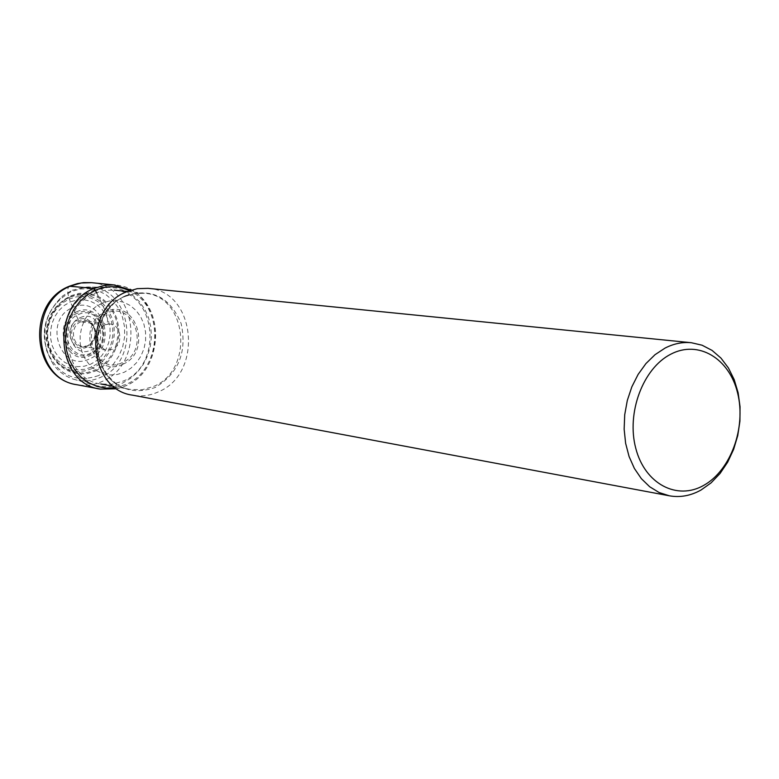 <?xml version="1.0" encoding="UTF-8"?>
<svg xmlns="http://www.w3.org/2000/svg" width="779" height="779" viewBox="0 0 779 779"><rect width="100%" height="100%" fill="white"/><g stroke="black" fill="none" stroke-linecap="round" stroke-linejoin="round"><path stroke-width="0.58" stroke-dasharray="3.9 2.92" d="M96.937 293.332L106.45 313.304C108.447 320.52 107.794 324.395 104.483 324.921L80.821 321.815L78.221 319.867C62.154 326.158 71.532 354.766 87.063 347.054C102.945 340.735 93.792 312.34 78.221 319.867L72.856 307.51C102.331 293.449 119.45 346.928 89.566 358.885C60.265 373.628 42.339 319.39 72.856 307.51L70.373 301.892L76.917 299.954L83.626 299.691L90.16 301.103L96.187 304.122L101.416 308.572L105.593 314.239L108.505 320.831L110.024 328.037L110.082 335.486L108.661 342.818L105.847 349.674L101.767 355.721L96.615 360.658L90.656 364.221L84.171 366.257L77.481 366.636L70.918 365.341L64.823 362.42L59.496 358.009L55.221 352.342L52.212 345.691L50.625 338.398L50.557 330.832L51.998 323.392L54.89 316.44L59.068 310.344L64.316 305.417L70.373 301.892L69.38 298.951L62.748 302.797L57.003 308.192L52.427 314.852L49.262 322.457L47.685 330.608L47.762 338.884L49.496 346.869L52.797 354.143L57.48 360.346L63.303 365.156L69.974 368.34L77.15 369.762L84.463 369.334L91.552 367.113L98.076 363.199L103.695 357.804L108.154 351.202L111.231 343.705L112.78 335.691L112.721 327.55L111.066 319.682L107.882 312.476L103.325 306.274L97.609 301.405L91.016 298.104L83.879 296.556L76.537 296.838L69.38 298.951L68.883 297.432C67.16 291.638 67.335 287.909 69.399 286.244M148.01 288.337C195.782 290.762 203.777 373.462 158.488 391.798C150.104 395.635 141.496 396.764 132.683 395.187M95.106 293.128L104.552 290.372L114.201 290.119C156.443 292.427 163.512 365.039 123.403 381.019L112.215 384.251L100.734 383.969C60.236 379.071 55.582 307.773 95.106 293.128M92.915 290.645L108.242 287.285L116.947 288.113L125.253 290.869L132.839 295.436L139.412 301.619L144.719 309.166L148.575 317.783L150.824 327.141L151.399 336.869L150.269 346.606L147.474 355.964L143.132 364.611L137.406 372.187L130.492 378.409L122.673 383.025C113.306 387.212 103.821 387.874 94.22 385.011C54.822 375.205 53.673 305.173 92.915 290.645M72.213 290.216L86.751 287.042C131.485 284.131 142.771 360.667 100.52 377.367C91.63 381.311 82.632 381.914 73.528 379.198C65.319 376.559 58.513 371.544 53.108 364.144C38.921 338.836 42.193 316.04 62.924 295.738L72.213 290.216M70.957 296.546L63.8 300.694L57.588 306.517L52.641 313.733L49.223 321.951L47.509 330.763L47.597 339.712L49.476 348.34L53.03 356.198L58.094 362.897L64.394 368.087L71.6 371.534L79.351 373.053L87.248 372.586L94.902 370.181L101.932 365.955L107.999 360.122L112.809 352.984L116.129 344.893L117.795 336.246L117.736 327.453L115.944 318.962L112.517 311.172L107.599 304.472L101.436 299.214L94.327 295.64L86.615 293.965L78.698 294.258L70.957 296.546M91.562 282.68C137.883 285.056 145.829 364.153 101.932 381.554C93.801 385.206 85.456 386.257 76.907 384.729M117.016 388.76L125.585 385.839C170.075 368.048 162.11 287.441 115.165 285.046M115.458 387.66L126.003 384.398C162.499 369.626 164.895 305.962 129.372 290.713M102.01 303.167L95.34 307.072L89.556 312.554L84.95 319.312L81.756 327.034L80.159 335.301L80.227 343.695L81.961 351.787L85.262 359.158L89.965 365.439L95.827 370.317L102.526 373.54L109.742 374.962L117.103 374.533L124.231 372.265L130.794 368.292L136.452 362.81L140.941 356.11L144.047 348.505L145.615 340.374L145.566 332.117L143.911 324.142L140.717 316.839L136.14 310.558L130.405 305.621L123.783 302.281L116.597 300.713L109.226 301.015L102.01 303.167M122.819 364.241C93.061 379.373 74.93 323.869 105.925 311.668C135.867 297.247 153.171 351.962 122.819 364.241M106.45 313.304C77.394 324.755 94.386 376.802 122.303 362.624C150.785 351.105 134.533 299.749 106.45 313.304M104.483 324.921C94.21 333.996 94.405 342.332 105.058 349.937L112.371 349.411C124.202 344.805 121.193 323.295 108.787 323.986L104.483 324.921M80.821 321.815C69.302 326.177 72.019 346.996 84.035 346.626L88.582 345.701C98.68 336.674 98.378 328.524 87.676 321.25L108.787 323.986L105.301 324.824C97.531 328.076 93.714 345.35 105.058 349.937L84.035 346.626L89.351 344.746L87.306 345.915C73.187 352.926 64.676 326.917 79.273 321.191C84.307 319.302 88.64 320.422 92.253 324.551C96.762 332.068 95.798 338.807 89.351 344.746C95.729 338.797 96.703 332.058 92.253 324.551L87.676 321.25L80.821 321.815M92.039 368.603L84.638 370.931L77.004 371.369L69.506 369.898L62.544 366.568L56.458 361.544L51.56 355.068L48.123 347.473L46.312 339.138L46.224 330.491L47.879 321.98L51.18 314.044L55.952 307.082L61.96 301.454L68.883 297.432L76.361 295.231L84.025 294.939L91.484 296.565L98.358 300.003L104.318 305.095L109.079 311.561L112.4 319.098L114.133 327.307L114.192 335.807L112.575 344.162L109.362 351.991L104.707 358.885L98.845 364.514L92.039 368.603M125.896 295.572C151.642 287.772 170.056 297.091 181.147 323.548C187.223 352.059 178.566 373.375 155.157 387.504C129.674 396.073 111.037 387.046 99.245 360.424C90.997 335.671 103.685 305.017 125.896 295.572M153.706 386.394C194.477 369.967 187.388 295.601 144.456 293.274L134.64 293.547L125.039 296.38C84.823 311.415 89.478 384.495 130.648 389.451L142.323 389.724L153.706 386.394M98.544 375.605C74.93 383.346 57.656 375.05 46.711 350.725C40.79 324.015 48.97 304.297 71.249 291.589L80.081 288.999L89.118 288.668L97.901 290.596L106.002 294.676L113.023 300.694L118.612 308.328L122.517 317.209L124.552 326.888L124.621 336.908L122.712 346.762L118.934 355.984L113.461 364.124L106.557 370.775L98.544 375.605M95.389 371.038L102.585 366.714L108.778 360.755L113.695 353.462L117.093 345.185L118.797 336.343L118.739 327.355L116.908 318.66L113.403 310.704L108.378 303.859L102.078 298.464L94.814 294.822L86.927 293.099L78.825 293.401L70.908 295.728L63.586 299.983L57.227 305.943L52.174 313.304L48.678 321.717L46.935 330.724L47.022 339.887L48.931 348.71L52.583 356.743L57.753 363.598L64.199 368.905L71.571 372.42L79.487 373.978L87.569 373.501L95.389 371.038M76.595 311.834C101.513 299.896 116.032 345.185 90.724 355.302C65.933 367.737 50.83 321.893 76.595 311.834M77.413 313.236C53.254 322.681 67.403 365.672 90.676 354.026C114.435 344.532 100.793 302.018 77.413 313.236M78.582 314.492C100.647 303.888 113.539 344.045 91.094 353.004C69.127 363.997 55.776 323.412 78.582 314.492M80.334 317.647C98.923 308.679 109.82 342.556 90.88 350.102C72.359 359.343 61.151 325.164 80.334 317.647M117.054 388.779L125.779 385.829C162.597 370.862 166.317 307.549 131.223 290.08M127.367 291.492L144.456 293.274L134.796 293.547L125.312 296.351C85.291 311.298 89.955 384.777 130.648 389.451L113.753 386.355M86.751 287.042L108.242 287.285M73.528 379.198L94.22 385.011M53.108 364.144C38.707 338.807 41.978 316.011 62.924 295.738"/><path stroke-width="1.17" d="M670.7 354.241C642.977 368.311 626.267 412.967 635.791 448.373C644.905 484.002 677.175 500.78 703.924 485.259C730.819 470.243 746.292 427.486 737.606 392.996C729.329 358.311 698.286 339.644 670.7 354.241M701.081 489.991L711.1 482.863L720.059 473.476L727.654 462.2L733.614 449.415L737.752 435.588L739.923 421.196L740.05 406.745L738.122 392.733L734.207 379.646L728.423 367.961L720.964 358.097L712.084 350.414L702.093 345.214L691.343 342.721C682.462 341.864 673.689 343.666 665.023 348.106L655.032 354.688L645.957 363.55L638.128 374.397L631.837 386.842L627.309 400.445L624.719 414.73L624.145 429.18L625.625 443.29L629.081 456.533L634.388 468.461L641.351 478.657L649.715 486.778L659.161 492.552L669.365 495.804C680.155 497.713 690.72 495.775 701.081 489.991M669.365 495.804L132.683 395.187C87.073 389.539 82.068 308.416 126.675 291.784L137.231 288.668L148.01 288.337L691.343 342.721M69.399 286.244L94.21 288.386L96.937 293.332M76.907 384.729C32.708 379.198 27.713 301.765 70.879 285.942L81.104 282.981L91.562 282.68L83.723 282.611L77.481 283.575L69.915 286.02C25.999 302.116 31.218 378.487 76.907 384.729L100.238 389.101L117.016 388.76M131.223 290.08L113.666 284.919L104.581 285.357L94.21 288.386C50.431 304.55 55.436 383.521 100.238 389.101L117.054 388.779M129.372 290.713C118.408 285.591 107.171 285.396 95.661 290.129L87.199 294.959L79.731 301.639L73.586 309.886L69.039 319.341L66.293 329.595L65.485 340.199L66.634 350.677L69.691 360.57L74.511 369.441L80.889 376.909L88.524 382.664L97.083 386.452L106.187 388.137L115.458 387.66M115.165 285.046L91.562 282.68M127.367 291.492L114.201 290.119M113.753 386.355L100.734 383.969"/></g></svg>
